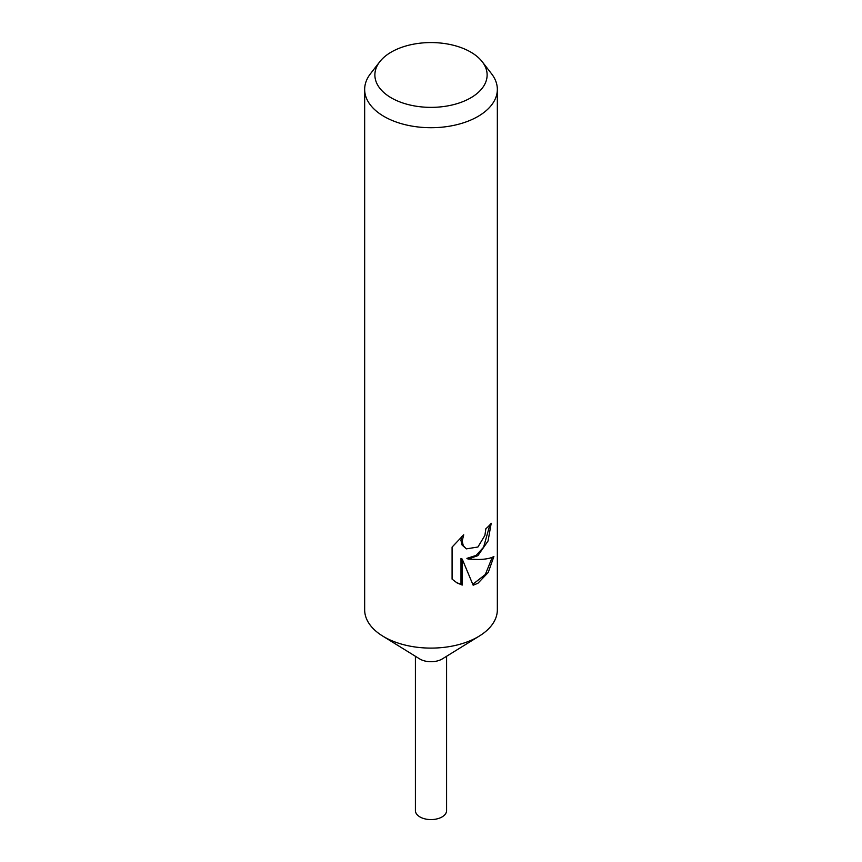 <?xml version="1.0" encoding="UTF-8"?>
<svg xmlns="http://www.w3.org/2000/svg" width="862" height="862" viewBox="0 0 862 862"><rect width="100%" height="100%" fill="white"/><g stroke="black" fill="none" stroke-linecap="round" stroke-linejoin="round"><path stroke-width="1.29" d="M482.235 61.741L491.555 73.776A66.342 38.305 180 0 1 497.342 89.411L497.342 609.811A66.342 38.305 180 0 1 479.477 635.951A66.342 38.305 180 0 1 477.904 636.889A66.342 38.305 180 0 1 382.523 635.951A66.342 38.305 180 0 1 364.658 609.811L364.658 89.411A66.342 38.305 180 0 1 370.445 73.776L379.765 61.741A56.127 32.4 180 0 1 391.316 52.054A56.127 32.4 180 0 1 482.235 61.741A56.127 32.4 180 0 1 470.684 97.88A56.127 32.4 180 0 1 399.171 101.651A56.127 32.4 180 0 1 379.765 61.741M479.477 635.951L442.389 658.87A15.591 8.997 180 0 1 442.023 659.085A15.591 8.997 180 0 1 419.611 658.87L382.523 635.951M477.904 555.634L468.088 559.061L477.904 559.481C485.22 559.406 490.553 558.404 493.894 556.475L488.258 572.411L477.904 583.283L473.152 585.212L462.215 559.104L462.215 585.082L456.935 582.841L452.087 579.135L452.087 547.09L463.713 534.796L462.183 541.088L463.293 545.711L466.331 548.868L477.904 547.025L484.897 535.421L485.866 528.729A66.342 38.305 0 0 0 491.211 523.277L488.054 540.991L477.904 555.634M497.342 89.411A66.342 38.305 180 0 1 477.904 116.489A66.342 38.305 180 0 1 405.614 124.796A66.342 38.305 180 0 1 364.658 89.411M489.907 524.818L483.582 547.241L476.072 555.419L466.892 558.371L468.088 559.061M466.342 548.868L462.064 545.01L460.954 540.377L461.482 536.778M456.31 582.475L460.987 584.371L460.987 558.393L462.215 559.104M472.796 584.296L485.328 574.501L492.245 557.294M460.987 584.371L462.215 585.082M446.591 656.273L446.591 810.582A15.591 8.997 180 0 1 442.023 816.95A15.591 8.997 180 0 1 425.031 818.9A15.591 8.997 180 0 1 415.409 810.582L415.409 656.273"/></g></svg>
